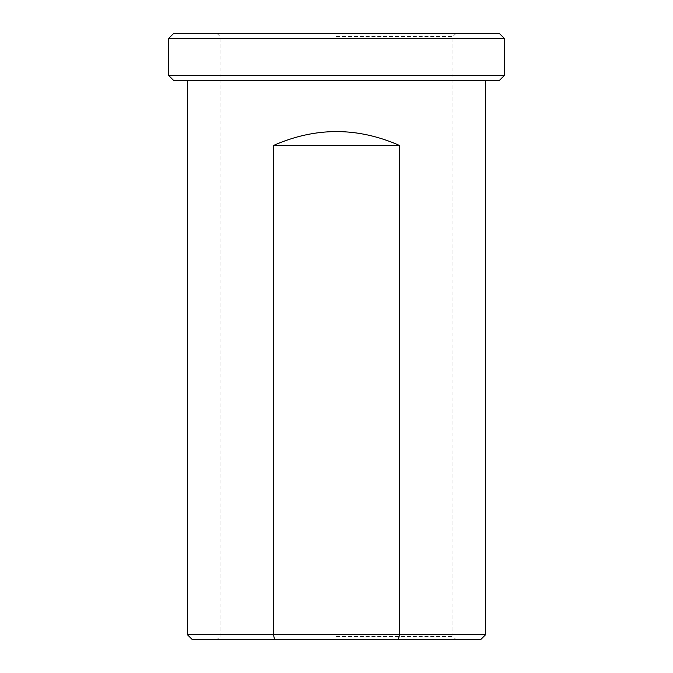 <?xml version="1.0" encoding="UTF-8"?>
<svg xmlns="http://www.w3.org/2000/svg" width="673" height="673" viewBox="0 0 673 673"><rect width="100%" height="100%" fill="white"/><g stroke="black" fill="none" stroke-linecap="round" stroke-linejoin="round"><path stroke-width="0.5" stroke-dasharray="3.37 2.52" d="M336.5 80.238L485.595 80.238L336.5 80.238M485.595 634.689L187.405 634.689M336.5 639.35L455.772 639.35L336.5 639.35M192.066 639.35L480.934 639.35M336.5 636.557L452.979 636.557L336.5 636.557M336.5 36.443L452.979 36.443L336.5 36.443M499.576 33.65L173.424 33.65M168.772 38.311L504.228 38.311M504.228 75.586L168.772 75.586M173.424 80.238L499.576 80.238M217.228 33.65L220.021 36.443L220.021 636.557L217.228 639.35M455.772 33.65L452.979 36.443L452.979 636.557L455.772 639.35"/><path stroke-width="1.01" d="M187.405 80.238L187.405 634.689L273.474 634.689L273.474 145.469C315.494 126.961 357.506 126.961 399.526 145.469L399.526 634.689L485.595 634.689L485.595 80.238M485.595 634.689L480.934 639.35L192.066 639.35L187.405 634.689M168.772 38.311L173.424 33.65L499.576 33.65L504.228 38.311L168.772 38.311L168.772 75.586L504.228 75.586L504.228 38.311M504.228 75.586L499.576 80.238L173.424 80.238L168.772 75.586M274.517 639.35L273.474 634.689L399.526 634.689L398.483 639.35M273.474 145.469L399.526 145.469"/></g></svg>
